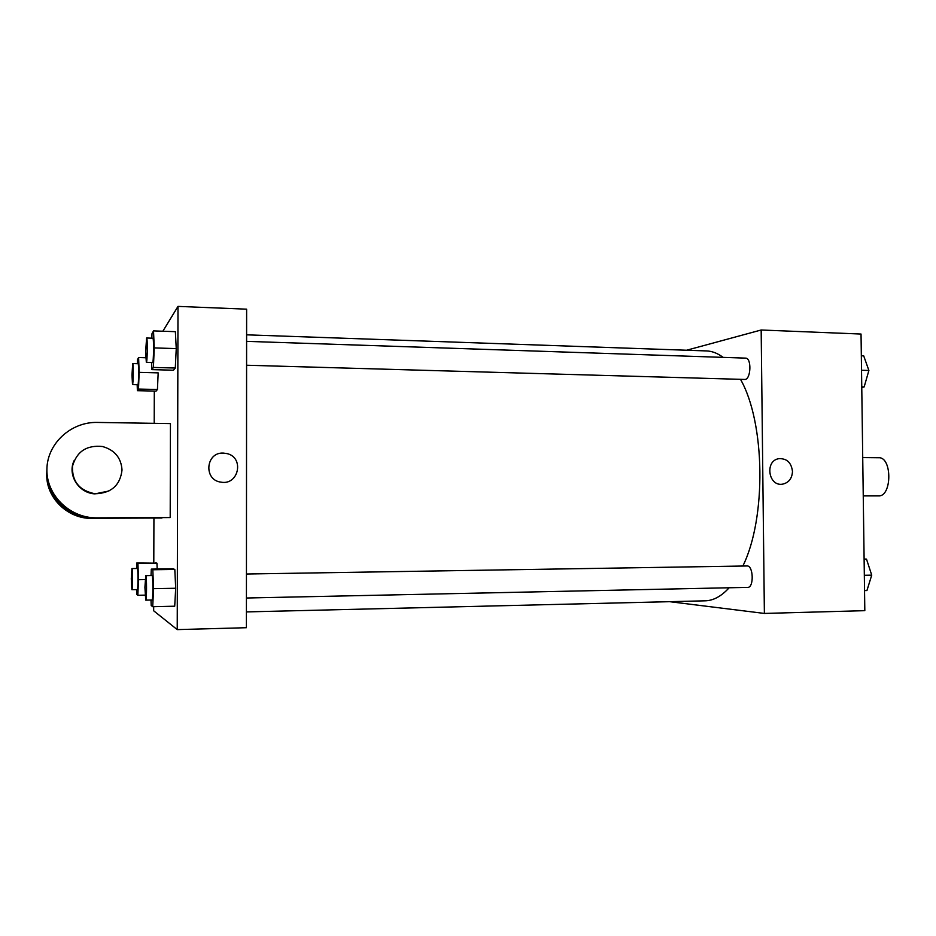 <?xml version="1.0" encoding="UTF-8"?>
<svg xmlns="http://www.w3.org/2000/svg" width="936" height="936" viewBox="0 0 936 936"><rect width="100%" height="100%" fill="white"/><g stroke="black" fill="none" stroke-linecap="round" stroke-linejoin="round"><path stroke-width="1.4" d="M863.249 495.893L878.471 495.904C892.102 496.946 892.312 456.826 878.67 457.727L862.723 457.564M686.615 350.24L761.167 329.998L861.038 334.047L864.817 610.67L764.384 613.431L669.614 601.684M246.414 611.91L705.159 600.818C713.419 600.62 721.41 596.267 729.132 587.773M742.845 566.034C766.596 518.205 765.262 422.557 740.493 379.326M723.107 357.376C717.655 353.27 712.132 351.129 706.516 350.93L246.613 334.831M761.167 329.998L764.384 613.431M246.589 365.239L744.611 379.443C750.941 380.18 751.947 357.798 745.559 358.125L246.601 341.359M246.425 598.01L747.7 587.375C754.147 587.785 753.433 565.297 747.022 565.964L246.437 574.014M792.488 471.44C792.055 478.565 788.709 482.812 782.449 484.181C768.409 486.58 764.607 460.945 778.67 458.698C786.72 458.242 791.329 462.489 792.488 471.44C792.055 478.577 788.709 482.812 782.449 484.181C768.409 486.58 764.595 460.945 778.67 458.698C786.72 458.242 791.329 462.489 792.488 471.44M162.864 331.227L177.992 306.388L246.624 309.172L246.402 627.705L177.232 629.612L153.668 610.787L153.679 606.68M861.331 355.774L863.706 355.867L868.889 370.48L864.139 386.977L861.763 387.375M861.529 370.258L868.889 370.48M861.752 386.907L864.139 386.977M864.115 559.038L866.502 559.131L871.732 575.149L866.935 590.546L864.548 590.604M864.337 575.277L871.732 575.149M864.115 559.166L866.502 559.131M137.335 363.683L137.487 359.553L138.61 357.54L139.136 372.364L138.505 389.06L137.381 390.686L137.171 384.684M132.502 384.567L137.896 384.696C138.715 385.269 138.926 363.191 138.095 363.706L132.69 363.554L131.988 375.114L132.502 384.567C133.275 385.141 133.474 363.039 132.69 363.554M139.136 372.364L158.172 372.867L157.435 389.493L156.09 391.108L137.381 390.686M138.505 389.06L157.435 389.493L156.09 391.108M138.61 357.54L145.747 357.751M158.172 372.867L157.435 389.493M151.819 338.177L152.006 333.602L153.516 330.899L154.241 347.911L153.41 367.438L151.901 369.626L151.609 362.536M146.332 362.384L152.568 362.56C153.668 363.238 153.96 337.627 152.849 338.212L146.601 338.001L145.642 351.608L146.332 362.384C147.373 363.051 147.654 337.405 146.601 338.001M154.241 347.911L176.249 348.601L175.289 368.035L173.476 370.211L151.901 369.626M153.41 367.438L175.289 368.035L173.476 370.211M153.516 330.899L175.371 331.672L176.249 348.601L175.289 368.035M136.597 568.491L136.82 562.981L137.943 563.46L138.458 579.7L137.838 595.284L136.714 594.418L136.562 589.598M131.894 589.692L137.323 589.586C138.154 590.101 138.177 567.918 137.335 568.48L131.917 568.561L131.286 578.729L131.894 589.692C132.678 590.207 132.701 568 131.917 568.561M138.458 579.7L145.138 579.595M137.838 595.284L145.08 595.132M136.82 562.981L156.956 563.203L157.178 569.029L156.956 563.203L137.943 563.46M151.024 575.546L151.316 569.111L152.825 569.755L153.539 588.674L152.72 606.692L151.211 605.533L151 600.034M145.735 600.14L152.018 600.011C153.141 600.62 153.141 574.868 152.018 575.535L145.747 575.628L144.916 587.363L145.735 600.14C146.8 600.748 146.8 574.973 145.747 575.628M153.539 588.674L175.687 588.264L174.716 606.2L152.72 606.692M151.316 569.111L172.996 568.795L174.81 569.427L175.687 588.264L174.716 606.2M152.825 569.755L174.81 569.427L175.687 588.264M153.796 562.758L153.925 518.17M154.206 423.329L154.3 391.072M223.271 453.071L227.132 453.621C244.624 457.681 238.621 485.644 220.954 482.134C203.369 480.145 205.639 452.123 223.271 453.071C205.639 452.123 203.369 480.145 220.954 482.134C238.621 485.644 244.624 457.681 227.132 453.621L223.271 453.071M177.992 306.388L177.232 629.612M246.624 309.172L246.402 627.705M172.996 568.795L174.81 569.427M175.371 331.672L176.249 348.601M155.598 562.735L156.956 563.203M170.2 517.561L170.434 423.587L97.227 422.428C70.879 421.785 47.081 443.699 46.905 469.392C46.344 495.085 69.568 517.772 95.998 517.854L170.2 517.561L94.817 518.006C68.515 518.287 45.197 494.863 46.905 469.357M46.8 473.043C45.232 496.84 66.983 518.684 91.552 518.415L161.928 517.737M161.928 518.006L92.594 518.287C67.24 518.567 44.87 495.799 46.87 471.253M74.213 460.418C67.064 474.669 78.542 493.12 94.922 493.88L108.915 491.002M122.019 470.024C120.194 485.363 111.232 493.272 95.121 493.763C79.513 490.745 71.967 481.572 72.481 466.245C76.717 451.48 86.72 444.904 102.504 446.519C114.695 450.005 121.2 457.844 122.019 470.024M93.366 518.287L92.313 518.415M96.829 517.854L95.624 518.006M92.594 518.287L91.552 518.415M95.998 517.854L94.817 518.006"/></g></svg>
